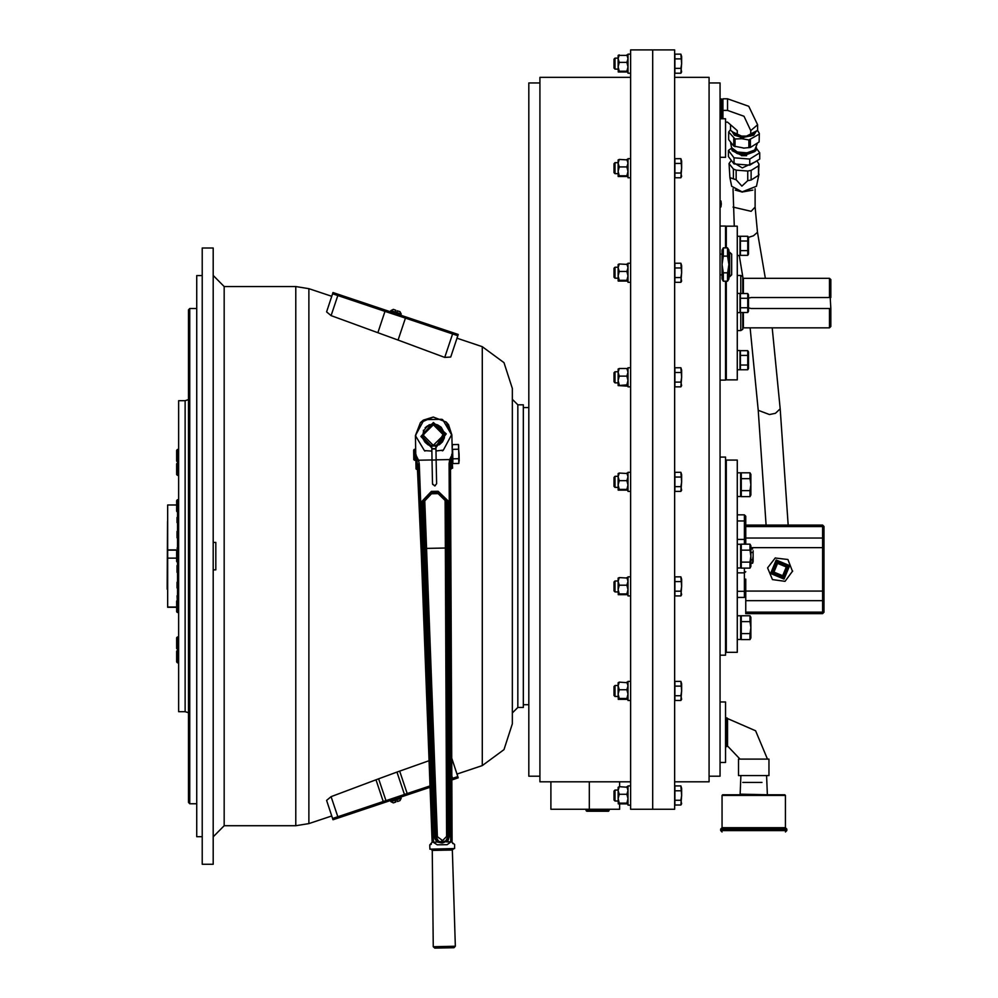 <?xml version="1.0" encoding="UTF-8"?>
<svg xmlns="http://www.w3.org/2000/svg" width="998" height="998" viewBox="0 0 998 998"><rect width="100%" height="100%" fill="white"/><g stroke="black" fill="none" stroke-linecap="round" stroke-linejoin="round"><path stroke-width="1.5" d="M450.909 841.751L452.144 841.751L450.522 463.297L451.857 454.115L451.894 468.212L450.547 469.596M550.871 781.758L550.871 809.266L619.646 809.266L619.646 804.313M167.227 589.144L167.539 521.455M737.235 330.538L740.753 330.538L740.753 312.549M740.753 293.487L740.753 275.51L737.235 275.51M740.753 330.538L742.737 329.39L742.737 312.549M742.737 293.487L742.737 276.658L740.753 275.51M743.398 312.549L743.398 327.781L829.45 327.781L829.45 308.532L751.095 308.532L748.438 307.846M748.438 298.19L751.095 297.504L829.45 297.504L829.45 278.267L743.398 278.267L743.398 293.487M751.095 297.504L830.773 297.504L830.773 279.59L829.45 278.267M829.45 327.781L830.773 326.458L830.773 308.532L751.095 308.532M720.069 762.497L725.571 762.497L725.571 701.968L720.069 701.968M720.069 655.187L725.571 655.187L725.571 457.096L720.069 457.096M720.069 380.063L725.571 380.063L725.571 281.174M725.571 247.828L725.571 225.985L720.069 225.985M725.721 616.602L725.671 471.019M725.671 569.446L725.671 641.277L725.721 574.574M725.671 537.71L725.671 542.837M725.671 488.671L725.671 495.682M725.671 616.602L725.671 574.574M725.721 569.446L725.721 471.019M725.721 488.671L725.721 495.682M725.721 537.71L725.721 542.837M725.571 569.446L725.571 542.837M725.571 488.671L726.008 471.019M725.571 641.277L725.671 623.613M726.008 569.446L725.571 574.574M725.571 537.71L726.008 542.837M726.008 537.71L725.571 495.682M726.008 488.671L726.008 495.682M725.571 616.602L726.008 623.613M726.008 616.602L726.008 574.574M725.671 281.174L725.671 356.96M725.721 281.174L725.721 356.96M725.721 247.828L725.721 234.829L725.671 247.828M725.671 288.16L725.671 317.875M725.671 292.289L725.671 313.746M725.671 234.829L725.671 245.832L725.671 234.829M725.721 288.16L725.721 317.875M725.721 292.289L725.721 313.746M726.008 281.174L725.571 371.219M725.571 292.289L725.571 313.746L725.571 292.289M726.008 292.289L726.008 313.746M725.571 234.829L726.008 247.828M737.235 652.28L737.235 460.016L726.232 460.016L726.232 652.28L737.235 652.28M523.351 707.47L523.351 404.826L517.85 404.826L517.85 707.47L523.351 707.47M213.223 542.388L215.867 542.388L215.867 569.895L213.223 569.895M202.22 556.148L202.22 864.293L213.223 864.293L213.223 247.991L202.22 247.991L202.22 556.148M202.22 275.535L196.718 275.535L196.718 836.748L202.22 836.748M482.296 346.68L504.052 362.698L512.348 388.422L512.348 723.862L504.052 749.585L482.296 765.616L482.296 346.68L456.997 338.21L457.833 335.702L452.618 333.956L457.833 335.702L450.709 356.985L444.759 357.434L398.09 340.131L405.438 318.175L384.991 311.339L377.843 332.696L331.074 315.68L326.546 311.863L332.596 293.799L337.811 295.545L332.596 293.799L326.546 311.863M451.857 776.07L452.618 778.328L457.833 776.581L451.869 778.577L452.618 778.328L453.03 779.575L458.244 777.829L451.782 758.505L457.833 776.581M399.774 771.541L407.134 793.547L404.452 794.445L396.954 772.028L429.04 760.713M326.546 800.421L332.596 818.485L337.811 816.738L332.596 818.485L326.546 800.421L331.074 796.604L378.654 778.764L385.976 800.621L429.988 785.9L407.134 793.547M331.074 796.604L337.811 816.738L385.814 800.683L383.282 801.519L376.159 780.211M726.232 281.174L726.232 379.889L737.235 379.889L737.235 226.147L726.232 226.147L726.232 247.828M737.235 639.506L740.678 639.506L740.678 615.754L737.235 615.754M737.235 496.542L740.678 496.542L740.678 472.79L737.235 472.79M737.235 568.024L740.678 568.024L740.678 544.272L737.235 544.272M737.235 369.809L739.98 369.809L739.98 350.597L737.235 350.597M737.235 312.623L739.98 312.623L739.98 293.412L737.235 293.412M737.235 255.451L739.98 255.451L739.98 236.227L737.235 236.227M333.008 819.732L332.596 818.485L333.145 819.695L430.038 787.272M457.833 335.702L458.219 334.442L333.008 292.551L332.596 293.799M399.961 311.613L397.379 310.889L399.961 311.613L401.159 314.033L390.892 310.603L393.312 309.392L395.857 310.241L393.312 309.392L395.857 310.241L393.312 309.392L390.892 310.603L390.492 311.788M395.807 801.93L393.312 802.903L390.892 801.693L401.159 798.25L399.961 800.683L397.416 801.531L399.961 800.683L397.416 801.531L399.961 800.683L401.159 798.25L400.759 797.065M750.908 637.934L749.985 639.543L749.985 633.58L741.227 633.58L741.227 639.543L749.985 639.543L750.908 637.934L750.908 617.313L749.985 615.704L741.227 615.704L741.227 621.667L749.985 621.667L749.985 615.704L750.908 617.313M749.985 496.58L749.985 490.617L741.227 490.617L741.227 496.58L749.985 496.58L750.908 494.971L750.908 474.349L749.985 472.74L741.227 472.74L741.227 478.703L749.985 478.703L749.985 472.74M749.985 568.062L749.985 562.099L741.227 562.099L741.227 568.062L749.985 568.062L750.908 566.452L750.908 545.831L749.985 544.222L741.227 544.222L741.227 550.185L749.985 550.185L749.985 544.222M747.689 369.734L747.689 364.969L740.429 364.969L740.429 369.734L747.689 369.734L748.438 368.449L748.438 351.97L747.689 350.672L740.429 350.672L740.429 355.438L747.689 355.438L747.689 350.672M747.689 312.549L747.689 307.783L740.429 307.783L740.429 312.549L747.689 312.549L748.438 311.264L748.438 294.784L747.689 293.487L740.429 293.487L740.429 298.252L747.689 298.252L747.689 293.487M748.438 254.078L747.689 255.363L747.689 250.598L740.429 250.598L740.429 255.363L747.689 255.363L748.438 254.078L748.438 237.599L747.689 236.301L740.429 236.301L740.429 241.067L747.689 241.067L747.689 236.301L748.438 237.599M753.74 759.079L738.557 759.079L738.557 775.596L768.922 775.596L768.922 759.079L753.74 759.079M720.718 829.076L720.718 830.61L786.761 830.61L786.761 829.076L720.718 829.076L722.041 827.754L785.438 827.754L785.438 795.443L722.041 795.443L722.702 794.782L784.777 794.782L785.438 795.443M674.673 805.112L677.43 805.037M677.43 785.975L674.673 785.9M723.35 281.174L727.604 281.174L727.604 272.841L723.35 272.841L723.35 281.174L722.041 278.916L722.041 250.086L723.35 247.828L723.35 256.162L727.604 256.162L727.604 247.828L723.35 247.828M727.604 281.174L728.914 278.916L728.914 250.086L727.604 247.828M720.069 220.483L720.069 187.462M189.782 308.519L188.46 309.842L188.46 802.442L189.782 803.764L189.782 308.519L196.718 308.519M178.592 400.635L178.592 711.649L185.191 711.649L185.191 400.635L178.592 400.635M177.457 650.372L176.621 651.207L176.621 661.924L177.457 662.759L177.457 650.372L178.592 650.372M177.457 636.924L176.621 637.759L176.621 648.463L177.457 649.299L177.457 636.924L178.592 636.924M177.457 600.16L176.621 600.996L176.621 611.712L177.457 612.547L177.457 600.16L178.592 600.16M177.457 549.948L176.621 550.784L176.621 561.5L177.457 562.336L177.457 549.948L178.592 549.948M176.621 500.584L177.457 499.736L176.621 500.584L176.621 511.288L177.457 512.124L177.457 499.736L178.592 499.736M177.457 462.985L176.621 463.821L176.621 474.524L177.457 475.36L177.457 462.985L178.592 462.985M177.457 449.524L176.621 450.372L176.621 461.076L177.457 461.912L177.457 449.524L178.592 449.524M167.676 518.86L167.676 592.874M177.719 549.948L177.507 548.189M177.507 548.102L177.507 537.959M177.507 531.285L177.507 522.877M177.507 517.176L177.507 512.124M177.507 595.444L177.507 588.184M177.507 581.884L177.507 572.44M177.507 565.542L177.507 562.336M176.621 504.938L167.676 504.938L167.676 607.345L176.621 607.345M452.144 841.825L450.884 548.014L448.127 548.102L449.362 836.449L447.99 836.449L445.869 840.815L446.717 841.9L450.909 841.813M433.332 842.175L437.536 842.087L434.654 836.748L436.026 836.698L438.334 840.977L437.536 842.087L441.665 842.911L441.64 842L438.945 841.351M445.17 841.277L442.601 841.975L442.576 840.603L446.617 836.461L447.99 836.449L446.755 548.064L448.127 548.102L447.927 500.759L446.555 500.672L446.755 548.064M446.755 548.027L445.37 547.989L445.17 500.435L438.147 493.611L431.498 493.748L424.761 500.871L437.398 836.648L442.576 840.603L441.615 840.927L442.625 842.898L447.815 840.815M458.593 444.871L458.98 463.01M414.519 460.39L414.295 449.387L413.621 450.086L413.821 459.716L415.879 460.365M435.34 445.969L431.76 445.981L435.889 445.794M745.731 540.542L745.731 522.129L745.731 525.11L822.639 525.11L745.731 525.11L745.731 544.222L745.731 540.542L744.408 539.419L744.408 544.222M745.731 579.065L745.731 613.595L822.639 613.595L823.961 612.273L823.961 526.433L822.639 525.11L822.639 547.603L823.961 547.603L823.961 591.103L822.639 591.103L822.639 600.634L823.961 599.486L823.961 610.976L822.639 612.123L822.639 613.595M615.042 801.007L615.042 790.004L614.044 791.015L614.044 800.009L615.042 801.007L618.149 801.007M681.671 788.358L680.935 785.975L681.671 795.506L681.671 788.358M674.898 800.271L680.935 800.271L681.671 795.506L680.935 805.037L674.898 805.037L674.898 785.975L680.935 785.975M680.935 805.037L681.671 803.764L680.935 800.271M615.042 696.467L615.042 685.451L614.044 686.462L614.044 695.456L615.042 696.467L618.149 696.467M681.671 683.805L680.935 681.422L681.671 690.953L681.671 683.805M674.898 695.718L680.935 695.718L681.671 690.953L680.935 700.484L674.898 700.484L674.898 681.422L680.935 681.422M680.935 700.484L681.671 699.211L680.935 695.718M615.042 591.914L615.042 580.911L614.044 581.909L614.044 590.903L615.042 591.914L618.149 591.914M681.671 579.264L680.935 576.881L681.671 586.412L681.671 579.264M674.898 591.178L680.935 591.178L681.671 586.412L680.935 595.943L674.898 595.943L674.898 576.881L680.935 576.881M680.935 595.943L681.671 594.658L680.935 591.178M615.042 487.361L615.042 476.358L614.044 477.368L614.044 486.35L615.042 487.361L618.149 487.361M681.671 474.711L680.935 472.328L681.671 481.859L681.671 474.711M674.898 486.625L680.935 486.625L681.671 481.859L680.935 491.39L674.898 491.39L674.898 472.328L680.935 472.328M680.935 491.39L681.671 490.118L680.935 486.625M615.042 382.808L615.042 371.805L614.044 372.815L614.044 381.797L615.042 382.808L618.149 382.808M681.671 370.158L680.935 367.775L681.671 377.306L681.671 370.158M674.898 382.072L680.935 382.072L681.671 377.306L680.935 386.837L674.898 386.837L674.898 367.775L680.935 367.775M680.935 386.837L681.671 385.565L680.935 382.072M615.042 278.255L615.042 267.252L614.044 268.262L614.044 277.257L615.042 278.255L618.149 278.255M681.671 265.605L680.935 263.223L681.671 272.753L681.671 265.605M674.898 277.519L680.935 277.519L681.671 272.753L680.935 282.284L674.898 282.284L674.898 263.223L680.935 263.223M680.935 282.284L681.671 281.012L680.935 277.519M615.042 173.714L615.042 162.699L614.044 163.709L614.044 172.704L615.042 173.714L618.149 173.714M681.671 161.065L680.935 158.682L681.671 168.213L681.671 161.065M674.898 172.978L680.935 172.978L681.671 168.213L680.935 177.744L674.898 177.744L674.898 158.682L680.935 158.682M680.935 177.744L681.671 176.459L680.935 172.978M615.042 69.161L615.042 58.158L614.044 59.156L614.044 68.151L615.042 69.161L618.149 69.161M681.671 56.512L680.935 54.129L681.671 63.66L681.671 56.512M674.898 68.425L680.935 68.425L681.671 63.66L680.935 73.191L674.898 73.191L674.898 54.129L680.935 54.129M680.935 73.191L681.671 71.906L680.935 68.425M630.661 805.074L628.016 805.074L628.016 785.95L630.661 785.95M630.661 700.521L628.016 700.521L628.016 681.397L630.661 681.397M630.661 595.968L628.016 595.968L628.016 576.844L630.661 576.844M630.661 491.428L628.016 491.428L628.016 472.291L630.661 472.291M630.661 386.875L628.016 386.875L628.016 367.738L630.661 367.738M630.661 282.322L628.016 282.322L628.016 263.198L630.661 263.198M630.661 177.769L628.016 177.769L628.016 158.645L630.661 158.645M630.661 73.216L628.016 73.216L628.016 54.092L630.661 54.092M618.149 790.491L618.149 787.26L619.259 786.711L618.149 790.491L619.259 794.271L618.149 798.674L618.149 790.491M618.211 803.839L618.149 798.674L619.259 803.078L618.211 803.839L627.954 803.839L626.919 803.078L619.259 803.078M618.149 685.938L618.149 682.707L619.259 682.158L618.149 685.938L619.259 689.718L618.149 694.121L618.149 685.938M618.211 699.286L618.149 694.121L619.259 698.525L618.211 699.286L627.954 699.286L626.919 698.525L619.259 698.525M618.149 581.385L618.149 578.154L619.259 577.605L618.149 581.385L619.259 585.165L618.149 589.569L618.149 581.385M618.211 594.733L618.149 589.569L619.259 593.972L618.211 594.733L627.954 594.733L626.919 593.972L619.259 593.972M618.149 476.832L618.149 473.601L619.259 473.052L618.149 476.832L619.259 480.612L618.149 485.016L618.149 476.832M618.149 490.043L618.149 485.016L619.259 489.419L618.211 490.18L627.954 490.18L626.919 489.419L619.259 489.419M628.016 369.048L626.919 368.499L628.016 372.291L626.919 376.071L628.016 380.475L626.919 384.866L618.149 385.565L618.149 372.279M618.149 372.291L618.149 369.048L619.259 368.499L618.149 372.291L619.259 376.071L618.149 380.475L619.259 384.866M618.149 267.738L618.149 264.507L619.259 263.959L618.149 267.738L619.259 271.518L618.149 275.922L618.149 267.738M618.149 280.937L618.149 275.922L619.259 280.326L618.211 281.087L627.954 281.087L626.919 280.326L619.259 280.326M618.149 163.185L618.149 159.954L619.259 159.406L618.149 163.185L619.259 166.965L618.149 171.369L618.149 163.185M618.149 176.397L618.149 171.369L619.259 175.773L618.211 176.534L627.954 176.534L626.919 175.773L619.259 175.773M618.149 58.633L618.149 55.401L619.259 54.853L618.149 58.633L619.259 62.412L618.149 66.816L618.149 58.633M618.211 71.981L618.149 66.816L619.259 71.22L618.211 71.981L627.954 71.981L626.919 71.22L619.259 71.22M753.153 550.784L753.153 556.148L753.153 550.784M750.908 559.716L752.592 559.716L753.153 556.148L753.153 561.5L752.592 563.284L750.908 563.284M752.592 563.284L752.592 559.716M213.223 275.51L224.226 286.513L224.226 825.77L295.77 825.77L295.77 286.513L308.856 288.647L308.856 823.637L295.77 825.77M740.84 775.596L740.192 794.146L767.949 794.782M725.571 746.641L726.843 746.679L726.843 717.774L727.542 718.46L727.542 745.993L726.843 746.679L727.542 745.993M586.15 809.266L586.113 810.538L609.179 810.538L608.493 811.249L586.787 811.249L586.1 810.563L586.787 811.249M728.914 276.833L731.659 274.849L729.688 276.833L729.688 252.182L731.659 254.153L728.914 252.182M721.342 118.799L721.342 98.902M444.31 946.503L455.313 946.279L453.965 947.701L434.716 948.1L433.307 946.753L444.31 946.503M455.313 946.279L452.331 850.047L444.534 850.209L432.259 850.471L433.307 946.74M434.891 838.283L422.029 501.308L431.448 491.34L438.097 491.203L438.122 492.476L446.555 500.672L438.122 492.476L438.147 493.611M431.448 491.34L431.473 492.625L438.122 492.476L431.473 492.625L431.498 493.748M425.185 548.488L426.558 548.389L437.398 836.648L436.026 836.698L423.401 501.158L431.473 492.613L423.401 501.158L422.029 501.308M744.408 568.062L744.408 597.415L745.731 596.093M737.235 514.868L744.408 514.868L744.408 539.419L737.235 539.419M720.918 207.01L721.342 203.979L720.918 207.01M720.918 200.935L721.342 203.979L720.918 200.935M727.542 718.498L755.636 730.798L767.487 759.079M731.659 274.849L731.659 254.153M722.041 118.799L722.041 99.575L721.367 98.889L722.041 99.575M450.522 463.297L449.137 463.409L449.699 459.542L436.176 459.816L435.989 450.984L443.424 450.135L451.607 434.741L442.8 419.933L441.59 419.272L424.948 419.622L423.763 420.333L415.742 434.916L415.779 436.288L424.399 450.535L431.872 451.071L431.772 446.43L422.316 436.4L432.421 423.938L444.883 434.055L435.901 446.343L435.926 447.74L435.901 446.343M436.176 459.816L436.675 483.743L434.654 485.851L432.558 483.83L432.047 459.903L418.524 460.19L419.247 464.033L417.875 463.983L418.112 470.283L416.066 468.973L415.368 435.615L420.432 422.603L433.219 417.002L446.218 422.067L451.832 434.854L452.294 455.288M423.027 435.028L433.269 445.395L443.636 435.14L433.394 424.774L423.027 435.028L423.065 436.001L423.027 434.928M776.207 560.015L770.593 573.526L784.104 579.127L789.717 565.616L776.207 560.015M783.842 578.466L789.056 565.891L776.481 560.676L771.254 573.251L783.842 578.466M783.58 577.854L788.445 566.14L776.731 561.275L771.866 572.989L783.58 577.854M783.131 576.757L787.347 566.602L777.192 562.385L772.976 572.54L783.131 576.757M782.719 575.759L773.961 572.128L777.604 563.371L786.349 567.014L782.719 575.759M750.808 136.102L757.557 130.251L757.557 124.725L748.762 106.349L727.542 98.74L727.542 110.429L743.997 116.329L750.808 130.563L750.808 136.102L737.31 136.102L737.31 130.563L727.542 122.118L730.561 124.725L730.561 130.251L737.31 136.102M589.381 781.758L589.381 809.266M619.646 781.758L619.646 786.711M539.868 776.244L528.853 776.244L528.853 82.921L539.868 82.921M630.661 781.758L539.868 781.758L539.868 77.407L630.661 77.407M630.661 49.9L630.661 809.266L652.667 809.266L652.667 49.9L630.661 49.9M830.773 308.532L830.211 297.504M652.667 49.9L652.667 809.266L674.673 809.266L674.673 49.9L652.667 49.9M709.054 82.921L720.069 82.921L720.069 776.244L709.054 776.244M720.069 118.799L725.571 118.799L725.571 157.31L720.069 157.31M674.673 77.407L709.054 77.407L709.054 781.758L674.673 781.758M213.223 836.773L224.226 825.77M378.654 778.764L396.954 772.028M435.939 448.589L431.822 448.763M398.09 340.131L377.843 332.696M453.03 332.708L452.618 333.956L405.438 318.175L452.618 333.956L444.759 357.434M338.235 817.986L337.811 816.738L383.282 801.519M331.074 315.68L337.811 295.545L384.991 311.339L337.811 295.545L338.235 294.298M726.008 354.702L726.008 308.519M451.869 779.962L453.03 779.575M396.817 312.574L397.416 310.765M395.245 312.05L395.857 310.241M395.245 800.234L395.807 801.905M396.817 799.71L397.416 801.531M393.312 802.903L395.857 802.055M749.985 633.58L750.895 627.63L749.985 621.667M741.227 633.58L741.227 621.667M749.985 490.617L750.895 484.666L749.985 478.703M741.227 490.617L741.227 478.703M749.985 562.099L750.895 556.198M741.227 562.099L741.227 550.185M750.895 556.148L749.985 550.185M740.429 364.969L740.429 355.438M747.689 364.969L747.689 355.438M740.429 307.783L740.429 298.252M747.689 307.783L747.689 298.252M740.429 250.598L740.429 241.067M747.689 250.598L747.689 241.067M727.542 746.055L739.967 759.079M740.192 794.146L739.53 794.782M742.737 782.407L761.998 782.407M723.35 272.841L722.053 264.507L723.35 256.162M727.629 272.753L728.902 264.507L727.604 256.162M177.507 549.948L167.676 549.948M167.676 550.085L177.332 550.085M176.621 607.009L167.676 607.009M176.621 558.194L167.676 558.194M177.32 600.297L177.02 595.831L178.592 594.583M177.02 582.158L178.043 582.707L178.043 588.471L177.02 587.922L177.02 582.158L178.592 581.298M178.592 538.409L177.02 537.772L177.02 531.485L178.592 531.298M178.592 523.613L177.02 522.54L177.02 517.5L178.592 517.189M177.02 595.831L178.592 596.193M178.043 600.16L178.043 596.629M178.043 582.707L178.592 582.408M178.043 572.578L178.043 565.916L177.02 565.666L177.02 572.328L178.592 572.44M177.02 537.772L178.592 537.573M178.592 548.276L177.02 548.139L178.592 548.102M178.043 537.348L178.043 531.073M177.02 522.54L178.592 522.216M178.043 521.842L178.043 516.814M178.043 588.471L178.592 588.171M178.592 565.28L177.02 565.666M431.76 446.031L435.889 445.844M440.093 443.848L440.592 443.436L440.093 443.848M441.141 442.925L441.603 442.438L441.141 442.925M443.486 439.457L443.736 438.821L443.486 439.457M423.04 434.592L423.14 433.556M423.202 433.207L423.426 432.221M423.551 431.847L423.901 430.924M424.075 430.562L424.549 429.689M424.836 429.252L425.36 428.554M425.61 428.267L426.308 427.543M426.583 427.294L427.406 426.657M427.668 426.47L428.604 425.921M428.853 425.797L429.901 425.373M430.113 425.298L431.248 424.986M431.41 424.961L431.922 424.262L432.645 424.799M432.733 424.799L433.369 424.138L434.055 424.799M434.068 424.811L434.816 424.2L437.623 424.899L441.278 427.219L444.572 433.556L444.372 437.885L442.538 441.802L439.345 444.721L435.876 445.432M431.772 446.43L431.797 447.828L420.944 436.55L433.332 422.516L446.256 433.918L435.926 447.74L435.989 450.984M433.182 842.137L432.109 842.175L429.801 844.982L429.889 849.136L454.651 848.612L454.564 844.458L452.269 842.562M451.059 841.813L447.129 844.645L437.236 844.844L433.182 842.187M452.393 842.873L452.93 843.659M451.894 467.139L451.882 463.147M451.869 460.452L451.869 459.604M452.094 841.738L451.059 841.738M450.759 841.788L449.137 463.409M425.185 548.513L422.428 548.638L433.481 842.15M451.146 456.523L449.699 459.542M451.894 468.212L452.531 468.199L451.857 454.115M442.251 450.846L442.937 450.647M442.8 419.933L442.276 419.434M424.948 419.622L424.262 419.809M415.742 434.916L415.58 435.615M424.399 450.535L424.911 451.034M431.872 451.071L432.047 459.903M418.524 460.19L415.767 454.863M432.558 483.83L432.708 484.579M434.654 485.851L435.415 485.689M430.899 844.545L431.398 844.108M416.964 457.234L421.056 548.638L422.428 548.638L419.247 464.033M415.368 435.615L420.383 422.665M420.432 422.603L423.164 420.27M423.264 420.195L433.219 417.002L446.168 422.017M446.218 422.067L448.564 424.811M448.626 424.899L451.832 434.854M416.553 465.168L416.154 454.863M437.236 844.844L447.129 844.645M441.665 842.911L442.625 842.898M417.888 464.27L432.109 842.175M431.747 445.52L428.254 444.958L424.936 442.164L425.048 441.216M425.036 441.203L424.113 440.979L424.325 440.093M424.287 440.018L423.439 439.694L423.751 438.895M423.701 438.746L423.339 437.611M442.601 841.975L445.869 840.815L443.312 841.913M443.486 841.888L444.31 841.663M439.083 841.426L439.893 841.751M446.617 836.461L445.382 547.989L426.558 548.389M438.334 840.977L439.906 841.751L438.334 840.977M440.767 841.938L441.64 842L440.767 841.938M452.531 462.423L452.905 463.608L458.831 463.484L458.731 458.718L459.255 461.101L459.105 453.953L458.731 458.718L452.805 458.843L452.605 449.325L458.531 449.2L459.105 453.953M452.231 448.139L452.506 444.559L458.431 444.434L458.531 449.2M452.082 446.942L452.169 447.79M452.406 456.473L452.468 462.086M452.905 463.608L452.805 458.843M432.059 460.016L436.176 459.928M414.295 449.387L415.655 449.362M431.822 449.013L435.951 448.925M431.361 424.275L430.35 424.849M443.486 433.307L443.436 437.112M434.492 424.474L435.415 424.287M443.96 433.98L437.186 445.058L443.811 432.995L443.96 433.98M437.149 445.071L435.914 445.457L437.149 445.071M435.876 445.47L431.747 445.657L435.876 445.47M431.585 445.632L430.6 445.42L431.585 445.632M430.188 445.295L429.315 444.983L430.188 445.295M428.841 444.784L428.092 444.397L428.841 444.784M427.581 444.085L426.957 443.661L427.581 444.085M426.408 443.224L425.909 442.775L426.408 443.224M444.322 434.654L444.335 435.377M444.297 436.039L444.21 436.787M444.085 437.411L443.898 438.172M443.711 438.746L443.411 439.494M443.162 440.031L442.775 440.742M442.451 441.241L441.989 441.889M441.59 442.351L441.054 442.925M440.592 443.349L440.006 443.836M439.469 444.222L438.858 444.597M438.234 444.933L437.623 445.22M436.912 445.495L436.313 445.682M444.185 433.282L444.272 433.943M425.185 427.705L426.034 427.543M426.221 426.707L427.094 426.62M437.149 425.111L437.848 425.398L437.149 425.111M438.384 425.672L439.12 426.096L438.384 425.672M439.544 426.383L440.268 426.957L439.544 426.383M440.58 427.244L441.291 427.955L440.58 427.244M441.515 428.217L442.176 429.078L441.515 428.217M442.314 429.29L442.887 430.3L442.314 429.29M442.962 430.462L443.436 431.598L442.962 430.462M443.474 431.71L443.798 432.957L443.474 431.71M429.739 424.699L428.629 425.148M427.369 425.847L428.254 425.847M423.451 430.275L423.364 431.223M435.964 445.12L436.7 445.557L435.964 445.12M442.501 441.141L443.112 440.106L442.426 440.842M443.337 437.823L444.073 437.411L443.337 437.823M792.587 571.467L787.909 559.491L775.134 558.057M775.309 557.82L767.562 567.899L772.415 579.651L785.014 581.31L792.649 570.981M734.266 226.147L733.056 188.697M733.056 207.097L751.12 211.314L755.062 207.097L755.062 188.697M756.983 160.878L759.016 164.109L758.468 175.436L751.07 180.027L747.764 180.663L741.938 186.164L736.112 179.765L729.862 177.607L729.101 163.572L731.222 160.441M755.748 161.664L742.25 167.976L732.37 161.901M759.016 164.109L758.468 165.855L751.07 170.446L747.764 171.082L736.112 170.184L733.355 169.074L729.101 163.572M756.509 148.515L759.752 152.856L759.752 159.031L749.785 165.206L734.091 163.984L728.365 156.574L728.365 150.411L731.596 148.265M759.752 152.856L749.785 159.044L734.091 157.821L728.365 150.411M730.686 142.964L732.208 150.748L742.213 155.75L755.898 150.748L756.359 149.288L754.912 151.384L754.912 149.737L754.912 151.384M746.417 152.794L746.579 154.428L742.138 154.478L737.934 153.754L737.934 152.095L746.579 152.769L746.579 154.428L747.402 154.328L747.402 152.669L754.463 150.099M731.858 147.941L737.21 151.883L737.21 153.53L738.221 153.58L738.221 152.17M737.21 153.53L732.058 149.999L732.058 148.353M731.858 149.588L732.495 149.974L732.495 148.989M731.746 149.288L731.709 147.504M737.21 151.883L737.934 152.095M757.532 130.276L759.403 133.47L759.141 141.99L750.384 147.43L744.059 148.103L733.742 146.132L728.702 139.62L728.702 131.923L730.561 129.615M757.32 130.451L741.976 138.423L730.785 130.451M759.141 134.293L748.824 140.032L741.938 138.66L735.039 138.947L728.702 131.923M755.923 131.661L753.752 135.167L742.225 137.599L734.366 135.167L732.183 131.661M759.141 141.99L759.403 133.47M750.384 147.43L750.384 139.72M748.824 147.729L748.824 140.032M735.039 146.656L735.039 138.947M733.742 146.132L733.742 138.423M744.533 148.103L743.161 148.091M746.579 152.769L747.402 152.669M754.912 149.737L757.257 143.712M747.402 154.328L754.463 151.746L754.064 150.386M754.064 151.659L747.402 154.104M746.417 154.216L738.221 153.58M737.21 153.268L732.495 149.974M756.085 148.328L754.912 150.91M756.397 147.504L756.359 149.288M749.785 165.206L749.785 159.044M734.091 163.984L734.091 157.821M758.468 175.436L758.468 165.855M751.07 180.027L751.07 170.446M747.764 180.663L747.764 171.082M736.112 179.765L736.112 170.184M733.355 178.654L733.355 169.074M755.711 131.848L744.059 137.237L732.407 131.848M733.305 132.634L736.536 135.429M738.295 136.102L744.059 136.913L749.822 136.102M751.569 135.429L754.8 132.634M727.542 98.74L722.926 98.74L722.926 118.799M727.542 110.429L722.926 110.429M725.571 122.118L727.542 122.118M628.016 55.401L618.211 55.327M674.898 790.74L680.935 790.74M674.898 686.187L680.935 686.187M674.898 581.647L680.935 581.647M674.898 477.094L680.935 477.094M674.898 372.541L680.935 372.541M674.898 267.988L680.935 267.988M674.898 163.447L680.935 163.447M674.898 58.894L680.935 58.894M628.016 787.26L619.259 786.711M627.954 787.185L626.919 786.711L627.954 787.185L626.919 786.711L627.954 787.185L626.919 786.711L628.016 790.491L626.919 794.271L619.259 794.271M626.919 794.271L628.016 798.674L626.919 803.078M628.016 682.707L619.259 682.158M626.919 682.158L628.016 685.938L626.919 689.718L619.259 689.718M626.919 689.718L628.016 694.121L626.919 698.525M628.016 578.154L619.259 577.605M626.919 577.605L628.016 581.385L626.919 585.165L619.259 585.165M626.919 585.165L628.016 589.569L626.919 593.972M628.016 473.601L619.259 473.052M626.919 473.052L628.016 476.832L626.919 480.612L619.259 480.612M626.919 480.612L628.016 485.016L626.919 489.419M618.211 385.627L626.919 386.114L628.016 385.49L626.919 384.866M626.919 368.499L619.259 368.499M626.919 376.071L619.259 376.071M628.016 264.507L619.259 263.959M626.919 263.959L628.016 267.738L626.919 271.518L619.259 271.518M626.919 271.518L628.016 275.922L626.919 280.326M628.016 159.954L619.259 159.406M626.919 159.406L628.016 163.185L626.919 166.965L619.259 166.965M626.919 166.965L628.016 171.369L626.919 175.773M627.954 55.327L626.919 54.853L627.954 55.327L626.919 54.853L627.954 55.327L626.919 54.853L628.016 58.633L626.919 62.412L619.259 62.412M626.919 62.412L628.016 66.816L626.919 71.22M750.908 549L752.592 549M750.908 552.568L752.592 552.568M448.102 840.441L449.362 836.449L446.717 841.9M438.097 491.203L447.927 500.759M435.016 838.732L435.477 839.755M436.089 840.703L437.536 842.087M445.17 500.435L446.543 500.522M424.761 500.871L423.401 501.008M745.731 538.072L822.639 538.072L823.961 539.219L823.961 547.603M823.961 527.73L822.639 526.582L745.731 526.582M750.908 547.603L822.639 547.603L822.639 591.103L745.731 591.103M823.961 599.486L823.961 591.103M745.731 600.634L822.639 600.634L822.639 612.123L745.731 612.123M745.731 571.754L744.408 572.877L737.235 572.877M737.235 591.278L744.408 591.278L745.731 590.155M744.408 514.868L745.731 516.191L745.731 522.129L744.408 521.006L737.235 521.006M750.084 327.781L758.168 410.328L769.495 414.594L775.483 413.347L780.124 408.818L788.133 525.11M748.325 237.399L753.478 235.827L757.494 232.334L755.062 207.097M746.579 155.688L741.539 155.688M735.239 190.069L742.15 191.953M756.472 186.277L742.188 192.053L731.646 186.277L742.138 191.816L756.472 186.277L758.942 174.176M742.238 191.965L752.866 190.069M750.808 130.563L757.557 124.725M737.31 130.563L730.561 124.725M523.351 704.713L528.853 704.713M523.351 407.571L528.853 407.571M743.398 327.781L742.737 328.442M743.398 278.267L742.737 277.606M517.85 404.826L512.348 399.312M482.296 765.616L456.997 774.074M331.76 815.977L308.856 823.637M331.76 296.306L308.856 288.647M224.226 286.513L295.77 286.513M517.85 707.47L512.348 712.971M400.759 315.218L401.159 314.033M390.492 800.496L390.892 801.693M720.718 830.61L722.041 831.933M766.639 775.596L767.287 794.146M722.041 795.443L722.041 827.754M786.761 829.076L785.438 827.754M786.761 830.61L785.438 831.933M725.571 717.824L727.542 718.46M609.129 809.266L608.493 811.249M720.069 274.849L722.041 274.924M720.069 254.153L722.041 254.091M721.367 98.889L720.069 98.939M196.718 803.764L189.782 803.764M188.46 399.562L185.191 400.635M188.46 712.722L185.191 711.649M178.592 662.759L177.457 662.759M178.592 649.299L177.457 649.299M178.592 612.547L176.621 611.712M178.592 562.336L177.457 562.336M178.592 512.124L177.457 512.124M178.592 475.36L177.457 475.36L178.592 475.36M178.592 461.912L177.457 461.912M176.621 474.524L177.457 475.36M432.259 850.471L430.849 849.111M452.331 850.047L453.678 848.637M737.235 597.415L744.408 597.415M743.023 278.143L739.256 255.451M780.124 408.818L772.265 327.781M765.316 278.267L757.494 232.334M758.168 410.328L766.065 525.11M731.646 186.277L729.862 177.607M722.041 99.75L722.926 99.139M615.042 790.004L618.149 790.004M615.042 685.451L618.149 685.451M615.042 580.911L618.149 580.911M615.042 476.358L618.149 476.358M615.042 371.805L618.149 371.805M615.042 267.252L618.149 267.252M615.042 162.699L618.149 162.699M615.042 58.158L618.149 58.158"/></g></svg>
